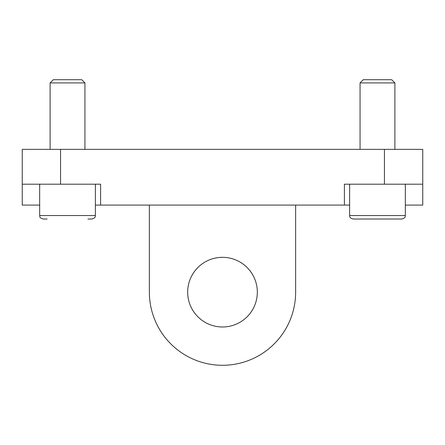 <?xml version="1.0" encoding="UTF-8"?>
<svg xmlns="http://www.w3.org/2000/svg" width="445" height="445" viewBox="0 0 445 445"><rect width="100%" height="100%" fill="white"/><g stroke="black" fill="none" stroke-linecap="round" stroke-linejoin="round"><path stroke-width="0.67" d="M100.609 184.191L22.25 184.191L22.25 149.364L422.75 149.364L422.75 184.191L344.391 184.191L344.391 205.089L100.609 205.089L100.609 184.191M39.661 205.089L22.25 205.089L22.25 184.191M295.636 292.154L295.636 205.089L295.636 292.154A73.136 73.136 0 0 1 222.5 365.289A73.136 73.136 0 0 1 149.364 292.154L149.364 205.089M222.5 257.327A34.827 34.827 0 0 1 257.327 292.154A34.827 34.827 0 0 1 222.5 326.98A34.827 34.827 0 0 1 187.673 292.154A34.827 34.827 0 0 1 222.5 257.327M405.339 205.089L422.75 205.089L422.75 184.191M344.391 205.089L349.614 205.089M95.386 205.089L100.609 205.089M360.061 149.364L360.061 82.915L362.897 82.915L360.061 82.915L363.265 79.711L389.369 79.711M365.579 79.711L391.683 79.711L394.887 82.915L362.897 82.915L394.887 82.915L394.887 149.364M349.614 184.191L349.614 215.536L405.339 215.536C404.666 216.565 406.613 217.36 401.852 219.018L353.096 219.018C348.335 217.36 350.282 216.565 349.614 215.536L405.339 215.536C404.666 216.565 406.613 217.36 401.852 219.018M50.113 149.364L50.113 82.915L52.944 82.915L50.113 82.915L53.317 79.711L79.421 79.711M55.631 79.711L81.735 79.711L84.939 82.915L52.944 82.915L84.939 82.915L84.939 149.364M39.661 184.191L39.661 215.536L95.386 215.536C94.718 216.565 96.665 217.36 91.904 219.018L87.932 219.018M47.114 219.018L43.148 219.018C38.387 217.36 40.334 216.565 39.661 215.536L95.386 215.536C94.718 216.565 96.665 217.36 91.904 219.018M397.886 219.018L391.083 219.018M361.223 219.018L357.068 219.018M384.441 184.191L384.441 149.364M60.559 184.191L60.559 149.364M358.32 184.147L357.975 184.191M405.339 184.191L405.339 215.536M48.371 184.147L48.021 184.191M95.386 184.191L95.386 215.536M39.661 215.536C40.334 216.565 38.387 217.36 43.148 219.018M349.614 215.536C350.282 216.565 348.335 217.36 353.096 219.018"/></g></svg>
